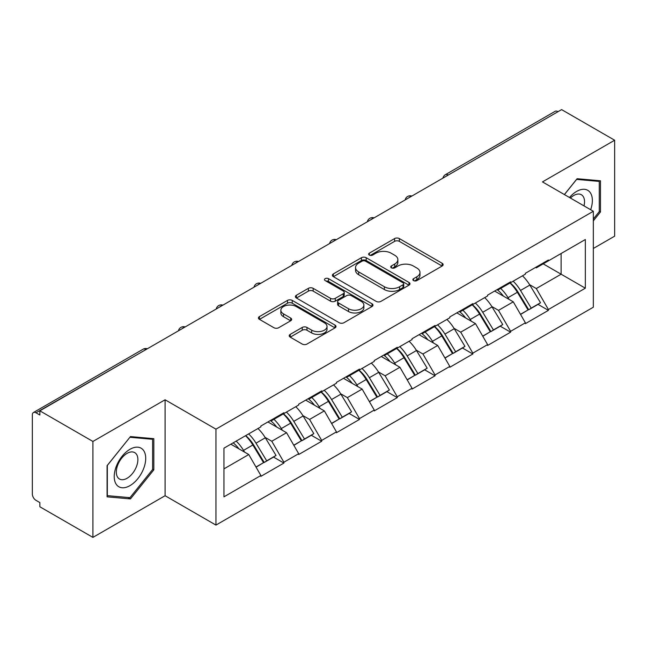 <?xml version="1.0" encoding="UTF-8"?>
<svg xmlns="http://www.w3.org/2000/svg" width="647" height="647" viewBox="0 0 647 647"><rect width="100%" height="100%" fill="white"/><g stroke="black" fill="none" stroke-linecap="round" stroke-linejoin="round"><path stroke-width="0.97" d="M413.554 280.604A2.353 1.359 0 0 0 416.878 280.604L442.144 266.022A3.364 1.941 0 0 0 443.13 264.647A3.364 1.941 0 0 0 442.144 263.28L399.345 238.573A3.364 1.941 0 0 0 394.589 238.573L369.332 253.155A2.353 1.359 0 0 0 368.644 254.117A2.353 1.359 0 0 0 369.332 255.072A2.353 1.359 0 0 0 372.656 255.072L375.931 253.187A10.756 6.211 0 0 1 391.144 253.187L394.71 255.25A10.756 6.211 0 0 1 397.865 259.641A10.756 6.211 0 0 1 394.71 264.033L391.443 265.917A2.353 1.359 0 0 0 390.756 266.879A2.353 1.359 0 0 0 391.443 267.842A2.353 1.359 0 0 0 394.767 267.842L398.042 265.957A10.756 6.211 0 0 1 413.255 265.957L416.822 268.012A10.756 6.211 0 0 1 419.976 272.403A10.756 6.211 0 0 1 416.822 276.795L413.554 278.687A2.353 1.359 0 0 0 412.867 279.65A2.353 1.359 0 0 0 413.554 280.604L413.554 278.687M290.22 334.386A3.364 1.941 0 0 0 289.233 335.753A3.364 1.941 0 0 0 290.22 337.127L302.222 344.058A3.364 1.941 0 0 0 306.977 344.058L335.033 327.859A3.364 1.941 0 0 0 336.019 326.492A3.364 1.941 0 0 0 335.033 325.118L292.242 300.41A3.364 1.941 0 0 0 287.486 300.41L259.431 316.609A3.364 1.941 0 0 0 258.444 317.976A3.364 1.941 0 0 0 259.431 319.351L273.932 327.722A3.364 1.941 0 0 0 278.687 327.722L290.689 320.791A3.364 1.941 0 0 0 291.676 319.416A3.364 1.941 0 0 0 290.689 318.049L283.499 313.892A8.993 5.192 0 0 1 280.863 310.22A8.993 5.192 0 0 1 286.419 305.424A8.993 5.192 0 0 1 296.221 306.549L324.398 322.821A8.993 5.192 0 0 1 327.026 326.492A8.993 5.192 0 0 1 321.478 331.288A8.993 5.192 0 0 1 311.676 330.164L306.977 327.447A3.364 1.941 0 0 0 302.222 327.447L290.22 334.386L290.22 337.127M165.09 399.781L92.909 441.456L39.855 410.829L561.604 109.61L614.65 140.229L542.469 181.904L593.331 211.27L215.952 429.155L165.09 399.781L165.09 495.723L215.952 525.089L215.952 429.155M376.166 301.373A3.364 1.941 0 0 0 380.921 301.373L408.977 285.173A3.364 1.941 0 0 0 409.963 283.798A3.364 1.941 0 0 0 408.977 282.424L366.178 257.716A3.364 1.941 0 0 0 361.422 257.716L333.367 273.916A3.364 1.941 0 0 0 332.388 275.29A3.364 1.941 0 0 0 333.367 276.657L376.166 301.373M326.104 281.113A2.353 1.359 0 0 1 328.498 281.445L328.498 278.655L372.009 303.775A3.364 1.941 0 0 1 372.987 305.141A3.364 1.941 0 0 1 372.009 306.516L343.953 322.716A3.364 1.941 0 0 1 339.198 322.716L296.399 298.008L296.399 295.258A3.364 1.941 0 0 0 295.412 296.633A3.364 1.941 0 0 0 296.399 298.008M296.399 295.258L308.409 288.327A3.364 1.941 0 0 1 313.164 288.327L330.52 298.348A3.364 1.941 0 0 0 335.275 298.348L343.233 293.754A3.364 1.941 0 0 0 344.22 292.379A3.364 1.941 0 0 0 343.233 291.004L325.166 280.572A2.353 1.359 0 0 1 324.479 279.609A2.353 1.359 0 0 1 325.934 278.356A2.353 1.359 0 0 1 328.498 278.655M215.952 525.089L593.331 307.212L593.331 211.27M245.674 435.633A22.952 13.247 -120 0 1 253.527 444.812L264.227 462.476L273.552 457.089L283.896 463.066L283.896 462.225L271.789 441.246L265.076 437.372M283.896 463.066L260.887 476.354L260.887 475.513L223.951 496.839L223.951 448.169L260.887 426.842L260.887 426.009L283.896 412.721L283.896 413.562L298.671 405.03L298.671 404.189L321.68 390.901L321.68 391.742L336.456 383.21L336.456 382.377L359.473 369.089L359.473 369.93L374.249 361.398L374.249 360.557L397.258 347.277L397.258 348.11L412.034 339.578L412.034 338.745L435.043 325.457L435.043 326.298L449.819 317.766L449.819 316.925L472.828 303.645L472.828 304.478L487.603 295.954L487.603 295.113L510.612 281.825L510.612 282.666L525.388 274.134L525.388 273.293L548.405 260.013L548.405 260.846L585.341 239.519L585.341 288.19L548.405 309.517L536.29 288.538L529.586 284.664M510.176 282.917A22.952 13.247 -120 0 1 518.037 292.104L528.728 309.767L538.053 304.381L548.405 310.358L548.405 309.517M548.405 310.358L525.388 323.637L525.388 322.804L510.612 331.329L498.505 310.358L491.793 306.484M472.391 304.737A22.952 13.247 -120 0 1 480.244 313.916L490.944 331.579L500.268 326.201L510.612 332.17L510.612 331.329M510.612 332.17L487.603 345.458L487.603 344.616L472.828 353.149L460.721 332.17L454.008 328.296M434.606 326.549A22.952 13.247 -120 0 1 442.459 335.736L453.159 353.399L462.484 348.013L472.828 353.99L472.828 353.149M472.828 353.99L449.819 367.27L449.819 366.437L435.043 374.961L422.936 353.99L416.223 350.116M396.821 348.369A22.952 13.247 -120 0 1 404.674 357.548L415.374 375.211L424.699 369.825L435.043 375.802L435.043 374.961M435.043 375.802L412.034 389.09L412.034 388.249L397.258 396.781L385.143 375.802L378.438 371.928M359.028 370.181A22.952 13.247 -120 0 1 366.889 379.368L377.581 397.032L386.906 391.645L397.258 397.622L397.258 396.781M397.258 397.622L374.249 410.902L374.249 410.061L359.473 418.593L347.358 397.622L340.645 393.748M321.244 392.001A22.952 13.247 -120 0 1 329.105 401.18L339.796 418.844L349.121 413.457L359.473 419.434L359.473 418.593M359.473 419.434L336.456 432.722L336.456 431.881L321.68 440.413L309.573 419.434L302.861 415.56M283.459 413.813A22.952 13.247 -120 0 1 291.312 423.001L302.012 440.664L311.336 435.277L321.68 441.254L321.68 440.413M321.68 441.254L298.671 454.534L298.671 453.693L283.896 462.225M271.061 420.129L271.789 420.55L283.896 413.562M271.789 441.246L286.564 432.722L267.907 421.949M298.671 453.693L286.564 432.722M308.845 398.317L309.573 398.738L321.68 391.742M309.573 419.434L324.349 410.902L305.699 400.137M336.456 431.881L324.349 410.902M346.63 376.497L347.358 376.918L359.473 369.93M347.358 397.622L362.134 389.09L343.484 378.317M374.249 410.061L362.134 389.09M384.415 354.685L385.143 355.106L397.258 348.11M385.143 375.802L399.919 367.27L381.269 356.505M412.034 388.249L399.919 367.27M422.208 332.873L422.936 333.286L435.043 326.298M422.936 353.99L437.704 345.458L419.054 334.685M449.819 366.437L437.704 345.458M459.993 311.053L460.721 311.474L472.828 304.478M460.721 332.17L475.496 323.637L456.839 312.873M487.603 344.616L475.496 323.637M497.778 289.241L498.505 289.654L510.612 282.666M498.505 310.358L513.281 301.825L494.632 291.053M525.388 322.804L513.281 301.825M557.973 111.705L448.242 175.054M446.697 175.944A5.136 2.968 120 0 1 447.999 174.916A5.136 2.968 60 0 0 445.435 174.658L555.158 111.308A5.136 2.968 60 0 1 557.73 111.567M535.562 267.421L536.29 267.842L548.405 260.846M536.29 288.538L561.119 274.207L561.119 253.511L585.341 239.519M543.197 263.855L585.341 288.19M593.331 248.472L614.65 236.171L614.65 140.229M92.909 441.456L92.909 537.39L39.855 506.771L39.855 502.573L35.981 500.333A5.136 2.968 -120 0 1 32.35 494.041L32.35 414.889A5.136 2.968 -120 0 1 33.418 412.535A5.136 2.968 -120 0 1 35.981 412.794L39.855 415.026L39.855 410.829M92.909 537.39L165.09 495.723M223.951 468.873L248.772 454.534L230.85 444.19M260.887 475.513L248.772 454.534M517.503 292.517L518.7 293.204M479.718 314.329L480.915 315.024M441.933 336.149L443.13 336.836M404.14 357.961L405.345 358.656M366.356 379.781L367.553 380.468M328.571 401.593L329.768 402.288M290.786 423.413L291.983 424.1M252.993 445.225L254.198 445.92M593.331 220.853L600.481 211.965L600.481 180.796L577.108 178.709L564.37 194.553M153.824 438.674L130.451 436.588L107.079 465.662L107.079 496.831L130.451 498.918L153.824 469.835L153.824 438.674M414.492 280.944L416.822 279.593A10.756 6.211 0 0 0 419.976 275.201L419.976 272.403M397.865 259.641L397.865 262.439A10.756 6.211 0 0 1 394.71 266.831L392.381 268.173M442.095 266.046L399.345 241.363A3.364 1.941 0 0 0 394.589 241.363L370.27 255.411M408.928 285.198L366.178 260.515A3.364 1.941 0 0 0 361.422 260.515L333.415 276.69M403.032 284.761A2.353 1.359 0 0 0 403.72 283.798A2.353 1.359 0 0 0 403.032 282.836L365.466 261.153A2.353 1.359 0 0 0 362.142 261.153L358.689 263.143A10.756 6.211 0 0 0 355.543 267.534A10.756 6.211 0 0 0 358.689 271.926L384.367 286.75A10.756 6.211 0 0 0 399.587 286.75L403.032 284.761L403.032 287.559A2.353 1.359 0 0 0 403.72 286.597L403.72 283.798M355.543 267.534L355.543 270.333A10.756 6.211 0 0 0 358.689 274.724L358.689 271.926M403.032 287.559L399.587 289.549A10.756 6.211 0 0 1 384.367 289.549L358.689 274.724M296.447 298.032L308.409 291.126L308.409 288.327M344.22 292.379L344.22 295.178A3.364 1.941 0 0 1 343.233 296.544L335.275 301.146A3.364 1.941 0 0 1 330.52 301.146L313.164 291.126A3.364 1.941 0 0 0 308.409 291.126M328.498 281.445L371.96 306.541M348.531 308.748A8.993 5.192 0 0 0 358.333 309.873A8.993 5.192 0 0 0 363.881 305.077A8.993 5.192 0 0 0 361.244 301.405L351.321 295.671A3.364 1.941 0 0 0 346.566 295.671L338.599 300.273A3.364 1.941 0 0 0 337.613 301.648A3.364 1.941 0 0 0 338.599 303.014L348.531 308.748L348.531 311.547A8.993 5.192 0 0 0 358.333 312.671A8.993 5.192 0 0 0 363.881 307.875L363.881 305.077M337.613 301.648L337.613 304.438A3.364 1.941 0 0 0 338.599 305.813L338.599 303.014M348.531 311.547L338.599 305.813M327.026 326.492L327.026 329.283A8.993 5.192 0 0 1 321.478 334.087A8.993 5.192 0 0 1 311.676 332.954L306.977 330.245A3.364 1.941 0 0 0 302.222 330.245L290.26 337.152M280.863 310.22L280.863 313.019A8.993 5.192 0 0 0 283.499 316.69L283.499 313.892M290.649 320.815L283.499 316.69M334.992 327.892L292.242 303.208A3.364 1.941 0 0 0 287.486 303.208L259.471 319.375M599.268 211.262L600.481 211.965M152.611 469.14L153.824 469.835M127.977 497.486L130.451 498.918M522.469 275.816A28.088 16.215 60 0 1 529.836 285.076L520.511 290.463A28.088 16.215 -120 0 0 513.144 281.202M520.511 290.463L531.203 308.126L540.528 302.739L529.836 285.076M528.728 309.767L531.203 308.126M538.053 304.381L540.528 302.739M497.09 289.638A22.952 13.247 60 0 1 503.415 296.132M500.673 288.408A28.088 16.215 60 0 1 508.032 297.66L509.092 299.407M520.584 314.466L528.057 309.937L517.357 292.282A28.088 16.215 -120 0 0 509.998 283.022M528.057 309.937L520.487 314.313M484.684 297.636A28.088 16.215 60 0 1 492.043 306.896L482.719 312.275A28.088 16.215 -120 0 0 475.359 303.022M482.719 312.275L493.418 329.938L502.743 324.551L492.043 306.896M490.944 331.579L493.418 329.938M500.268 326.201L502.743 324.551M459.297 311.45A22.952 13.247 60 0 1 465.63 317.944M462.888 310.22A28.088 16.215 60 0 1 470.248 319.481L471.299 321.219M482.791 336.286L490.272 331.757L479.573 314.094A28.088 16.215 -120 0 0 472.213 304.834M490.272 331.757L482.702 336.125M446.899 319.448A28.088 16.215 60 0 1 454.259 328.708L444.934 334.095A28.088 16.215 -120 0 0 437.574 324.834M444.934 334.095L455.634 351.75L464.958 346.371L454.259 328.708M453.159 353.399L455.634 351.75M462.484 348.013L464.958 346.371M421.512 333.27A22.952 13.247 60 0 1 427.845 339.764M425.103 332.04A28.088 16.215 60 0 1 432.463 341.292L433.514 343.039M445.007 358.098L452.479 353.569L441.788 335.906A28.088 16.215 -120 0 0 434.428 326.654M452.479 353.569L444.918 357.937M409.114 341.268A28.088 16.215 60 0 1 416.474 350.52L407.149 355.907A28.088 16.215 -120 0 0 399.789 346.655M407.149 355.907L417.849 373.57L427.174 368.183L416.474 350.52M415.374 375.211L417.849 373.57M424.699 369.825L427.174 368.183M383.728 355.082A22.952 13.247 60 0 1 390.06 361.576M387.31 353.852A28.088 16.215 60 0 1 394.678 363.113L395.729 364.851M407.222 379.918L414.695 375.389L404.003 357.726A28.088 16.215 -120 0 0 396.635 348.466M414.695 375.389L407.125 379.757M371.329 363.08A28.088 16.215 60 0 1 378.689 372.34L369.364 377.727A28.088 16.215 -120 0 0 362.005 368.466M369.364 377.727L380.056 395.382L389.381 390.004L378.689 372.34M377.581 397.032L380.056 395.382M386.906 391.645L389.381 390.004M345.943 376.902A22.952 13.247 60 0 1 352.275 383.396M349.526 375.672A28.088 16.215 60 0 1 356.885 384.925L357.945 386.671M369.437 401.73L376.91 397.201L366.21 379.538A28.088 16.215 -120 0 0 358.85 370.286M376.91 397.201L369.34 401.569M333.537 384.9A28.088 16.215 60 0 1 340.904 394.152L331.579 399.539A28.088 16.215 -120 0 0 324.212 390.287M331.579 399.539L342.271 417.202L351.596 411.815L340.904 394.152M339.796 418.844L342.271 417.202M349.121 413.457L351.596 411.815M308.158 398.714A22.952 13.247 60 0 1 314.482 405.208M311.741 397.484A28.088 16.215 60 0 1 319.1 406.745L320.16 408.483M331.652 423.55L339.125 419.021L328.425 401.358A28.088 16.215 -120 0 0 321.066 392.098M339.125 419.021L331.555 423.389M590.654 209.725A22.265 12.859 120 0 0 590.258 192.636A22.265 12.859 120 0 0 569.489 197.505M583.998 205.883A15.245 8.799 120 0 0 583.093 196.332A15.245 8.799 120 0 0 581.378 194.739A15.245 8.799 120 0 0 570.411 198.039M564.419 194.577L576.623 179.397L599.268 181.419L599.268 211.618L593.331 219.001M597.771 180.553L599.268 181.419M116.331 484.433A22.265 12.859 120 0 0 137.835 478.667A22.265 12.859 120 0 0 143.602 450.506A22.265 12.859 120 0 0 122.097 456.272A22.265 12.859 120 0 0 116.331 484.433M117.762 477.429A15.245 8.799 120 0 0 119.477 479.015A15.245 8.799 120 0 0 133.662 471.898A15.245 8.799 120 0 0 136.436 454.202A15.245 8.799 120 0 0 134.722 452.617A15.245 8.799 120 0 0 120.536 459.726A15.245 8.799 120 0 0 117.762 477.429M129.966 437.275L152.611 439.297L152.611 469.496L129.966 497.664L107.321 495.642L107.321 465.444L129.918 437.243M151.115 438.431L152.611 439.297M295.752 406.712A28.088 16.215 60 0 1 303.111 415.972L293.787 421.359A28.088 16.215 -120 0 0 286.427 412.099M293.787 421.359L304.486 439.014L313.811 433.636L303.111 415.972M302.012 440.664L304.486 439.014M311.336 435.277L313.811 433.636M270.365 420.534A22.952 13.247 60 0 1 276.698 427.028M273.956 419.305A28.088 16.215 60 0 1 281.316 428.557L282.367 430.295M293.859 445.362L301.34 440.833L290.64 423.17A28.088 16.215 -120 0 0 283.281 413.918M301.34 440.833L293.77 445.201M257.967 428.532A28.088 16.215 60 0 1 265.327 437.784L256.002 443.171A28.088 16.215 -120 0 0 248.642 433.911M256.002 443.171L266.701 460.834L276.026 455.448L265.327 437.784M264.227 462.476L266.701 460.834M273.552 457.089L276.026 455.448M233.195 442.831A22.952 13.247 60 0 1 238.913 448.84M236.163 441.117A28.088 16.215 60 0 1 243.531 450.377L244.582 452.116M256.075 467.183L263.547 462.654L252.856 444.99A28.088 16.215 -120 0 0 245.496 435.73M263.547 462.654L255.986 467.021M145.955 349.582L35.981 412.794M147.015 348.968A5.136 2.968 -60 0 0 145.712 349.437A5.136 2.968 -120 0 0 143.141 349.186L33.418 412.535M408.912 197.764A5.136 2.968 120 0 1 410.214 196.728A5.136 2.968 -60 0 1 411.516 196.259M371.127 219.576A5.136 2.968 120 0 1 372.429 218.549A5.136 2.968 -60 0 1 373.731 218.071M333.334 241.396A5.136 2.968 120 0 1 334.645 240.36A5.136 2.968 -60 0 1 335.947 239.891M295.55 263.208A5.136 2.968 120 0 1 296.852 262.181A5.136 2.968 -60 0 1 298.162 261.703M257.765 285.028A5.136 2.968 120 0 1 259.067 283.993A5.136 2.968 -60 0 1 260.377 283.523M219.98 306.84A5.136 2.968 120 0 1 221.282 305.813A5.136 2.968 -60 0 1 222.584 305.335M182.195 328.66A5.136 2.968 120 0 1 183.497 327.625A5.136 2.968 -60 0 1 184.799 327.147M416.822 279.593L416.822 276.795M391.443 267.842L391.443 265.917M394.71 266.831L394.71 264.033M369.332 255.072L369.332 253.155M394.589 241.363L394.589 238.573M399.345 241.363L399.345 238.573M442.144 266.022L442.144 263.28M333.367 276.657L333.367 273.916M361.422 260.515L361.422 257.716M366.178 260.515L366.178 257.716M408.977 285.173L408.977 282.424M384.367 289.549L384.367 286.75M399.587 289.549L399.587 286.75M313.164 291.126L313.164 288.327M330.52 301.146L330.52 298.348M335.275 301.146L335.275 298.348M343.233 296.544L343.233 293.754M372.009 306.516L372.009 303.775M302.222 330.245L302.222 327.447M306.977 330.245L306.977 327.447M311.676 332.954L311.676 330.164M290.689 320.791L290.689 318.049M259.431 319.351L259.431 316.609M287.486 303.208L287.486 300.41M292.242 303.208L292.242 300.41M335.033 327.859L335.033 325.118M517.357 292.282L508.032 297.66M479.573 314.094L470.248 319.481M441.788 335.906L432.463 341.292M404.003 357.726L394.678 363.113M366.21 379.538L356.885 384.925M328.425 401.358L319.1 406.745M290.64 423.17L281.316 428.557M252.856 444.99L243.531 450.377M445.435 174.658A5.136 5.136 0 0 0 442.96 178.103M411.864 196.057A5.136 5.136 0 0 0 405.176 199.915M374.079 217.877A5.136 5.136 0 0 0 367.391 221.735M336.286 239.689A5.136 5.136 0 0 0 329.606 243.547M298.502 261.509A5.136 5.136 0 0 0 291.813 265.367M260.717 283.321A5.136 5.136 0 0 0 254.028 287.179M222.932 305.141A5.136 5.136 0 0 0 216.244 308.999M185.147 326.953A5.136 5.136 0 0 0 178.459 330.811M147.354 348.765A5.136 5.136 0 0 0 143.141 349.186"/></g></svg>

